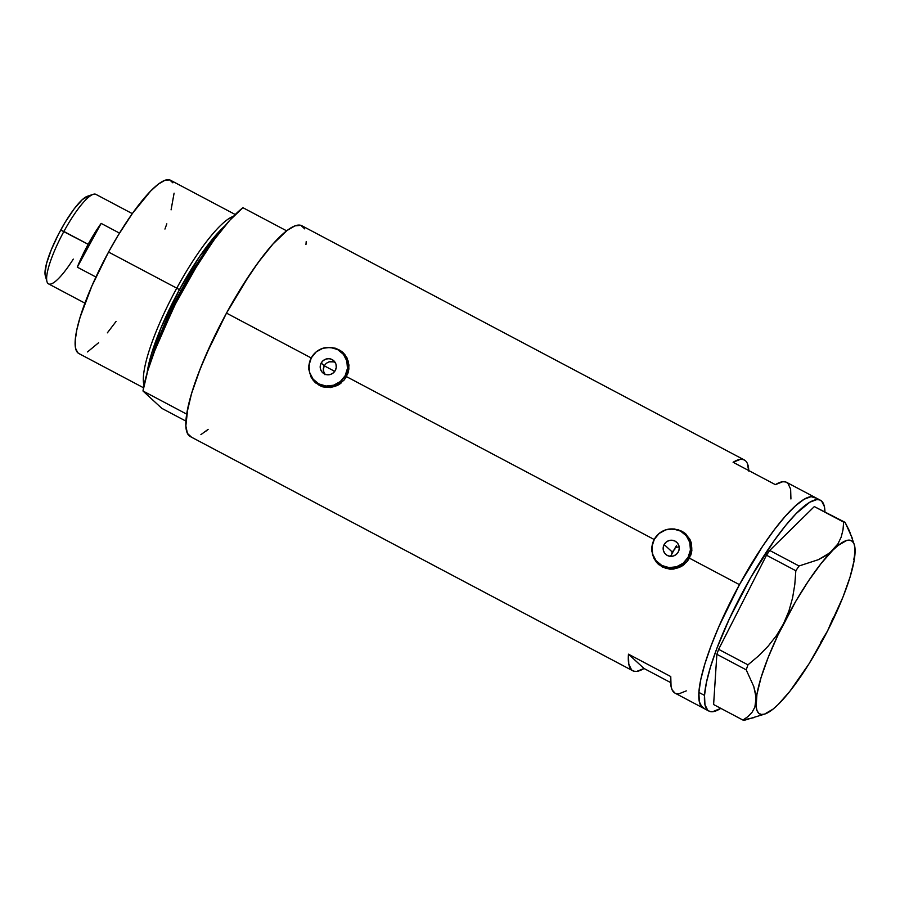 <?xml version="1.0" encoding="UTF-8"?>
<svg xmlns="http://www.w3.org/2000/svg" width="900" height="900" viewBox="0 0 900 900"><rect width="100%" height="100%" fill="white"/><g stroke="black" fill="none" stroke-linecap="round" stroke-linejoin="round"><path stroke-width="1.35" d="M671.726 553.219L672.255 552.015L671.726 553.219M671.265 555.784L671.332 554.861M324.124 373.421L323.246 368.809L324.202 365.782L321.199 363.015A8.168 7.965 132.7 0 1 333.776 360.731A8.168 7.965 132.7 0 1 335.295 370.474L333.259 372.926L330.469 374.445L327.33 374.782L324.338 373.905L321.941 371.925L320.501 369.169L320.243 366.041L321.199 363.015L323.224 360.551L326.025 359.044L329.152 358.695L332.145 359.584L334.553 361.553L335.993 364.32L336.251 367.447L335.295 370.474A8.168 7.965 132.7 0 1 322.706 372.746A8.168 7.965 132.7 0 1 321.199 363.015L324.202 365.782L323.235 370.395L324.979 374.738M664.155 544.556L672.255 552.015L664.155 544.556L666.191 542.104L668.981 540.585L672.12 540.248L675.113 541.125L677.509 543.105L678.949 545.861L679.207 549L678.251 552.015A8.168 7.965 132.7 0 1 665.674 554.299A8.168 7.965 132.7 0 1 664.155 544.556A8.168 7.965 132.7 0 1 676.744 542.284A8.168 7.965 132.7 0 1 678.251 552.015L676.226 554.479L673.425 555.986L670.298 556.335L667.305 555.446L664.898 553.477L663.457 550.71L663.199 547.582L664.155 544.556M675.225 547.751L676.429 547.312L675.225 547.751A78.413 16.954 117.9 0 0 670.545 556.346L676.564 545.4M684.934 534.319L689.625 540.113L691.02 543.611L691.65 551.126L690.66 555.446A19.598 19.114 -47.3 0 0 685.721 535.005L684.484 533.869A19.598 19.114 132.7 0 1 688.117 557.246L689.31 558.337L688.117 557.246A19.598 19.114 132.7 0 1 657.923 562.702A19.598 19.114 132.7 0 1 654.289 539.336A19.598 19.114 132.7 0 1 684.484 533.869M341.966 352.777L344.61 355.433L348.064 362.059L348.694 369.574L347.704 373.894A19.598 19.114 -47.3 0 0 342.754 353.464L341.527 352.327A19.598 19.114 132.7 0 1 345.161 375.694L346.354 376.796L345.161 375.694A19.598 19.114 132.7 0 1 314.966 381.161A19.598 19.114 132.7 0 1 311.332 357.784A19.598 19.114 132.7 0 1 341.527 352.327M653.096 555.525A20.419 19.901 -47.3 0 0 658.418 564.278M686.273 534.409L678.195 529.706L669.893 528.998L674.314 528.952L681.851 531.202L685.091 533.351L689.906 539.325L691.301 542.903L691.852 550.62L690.998 554.49L687.173 561.499L681.086 566.629L673.65 569.081L669.769 569.171L662.31 566.989L656.269 562.005L652.579 555.019L651.825 547.11L652.624 543.184L655.211 537.806L654.176 539.505L346.455 376.616L344.205 379.957L338.13 385.076L330.694 387.54L322.965 386.921L315.641 382.894M685.091 533.351L689.906 539.325L691.301 542.903L691.852 550.62L689.411 558.158L739.462 584.651L689.411 558.158L687.173 561.499L681.086 566.629L673.65 569.081L665.933 568.462L658.609 564.446M310.129 373.984A20.419 19.901 -47.3 0 0 315.461 382.725M343.316 352.856L335.239 348.165L326.925 347.445L335.239 348.165L342.124 351.81L346.939 357.772L348.998 365.175L348.03 372.949L344.205 379.957L338.13 385.076L330.694 387.54L322.965 386.921L319.354 385.447L313.301 380.464L311.119 377.168L308.846 369.562L308.858 365.558L309.656 361.642L312.255 356.254M704.261 708.502L702.056 707.242L699.322 701.73L698.884 692.415L700.751 679.658L704.869 663.93L711.056 645.851L719.1 626.119L739.406 584.741L762.705 546.097L774.371 529.684L785.441 516.071L795.51 505.777L804.173 499.219L811.091 496.642L816.019 498.127L811.125 496.642L804.206 499.207L795.555 505.744L785.498 516.015L774.428 529.605L762.761 546.019L739.462 584.651A119.25 25.785 -62.1 0 1 814.826 497.295A119.25 25.785 117.9 0 0 749.227 567.472A119.25 25.785 117.9 0 0 698.884 692.415L704.52 695.408A119.25 25.785 -62.1 0 1 754.864 570.465A119.25 25.785 -62.1 0 1 820.462 500.276A119.25 25.785 -62.1 0 1 824.929 511.661L824.389 506.621L821.655 501.12L819.461 499.86L816.727 499.624L809.809 502.211L796.264 513.461L785.644 525.476L774.225 540.562L750.724 577.564L729.349 618.851L716.692 648.844L710.505 666.911L706.387 682.639L704.52 695.408L698.884 692.415A119.25 25.785 117.9 0 0 703.249 708.086A119.25 25.785 -62.1 0 1 739.462 584.651L719.134 626.029L711.09 645.773L704.891 663.851L700.774 679.59L698.884 692.37L699.311 701.696L700.391 704.959L704.239 708.491M342.124 351.81L344.846 354.555L348.334 361.35L348.896 369.079L346.455 376.616L654.176 539.505L652.624 543.184L651.814 551.104L654.086 558.709L659.048 564.817M820.462 500.276L786.634 482.366A119.25 25.785 117.9 0 0 775.384 484.65L733.095 462.274A119.25 25.785 -62.1 0 1 744.345 459.979L301.871 225.754A119.25 25.785 117.9 0 0 226.496 313.11L311.209 357.964L226.496 313.11A119.25 25.785 117.9 0 0 190.282 436.545L632.768 670.77A119.25 25.785 -62.1 0 1 628.47 654.165L670.759 676.553A119.25 25.785 117.9 0 0 675.056 693.158L672.154 689.918L671.062 686.475L670.759 676.553L628.47 654.165L644.018 668.486A119.25 25.785 -62.1 0 1 632.768 670.77M744.345 459.979A119.25 25.785 -62.1 0 1 748.789 470.576M316.091 383.265L311.119 377.168L308.846 369.562L309.656 361.642L312.244 356.276M670.624 682.571L644.018 668.486L628.47 654.165L628.774 664.087L631.564 669.915L633.847 671.209L636.716 671.4L644.018 668.486L670.624 682.571M304.718 228.881L300.881 225.349L294.93 225.877L287.111 230.456L272.531 244.474L261.461 258.075L249.795 274.477L226.496 313.11L206.179 354.488L198.124 374.231L191.925 392.321L187.808 408.049L185.85 425.959L187.436 433.418L191.273 436.961M200.914 434.632L208.125 429.356A119.25 25.785 -62.1 0 1 205.526 431.483L208.125 429.356M305.955 244.553L306.225 241.47M678.938 546.986L677.666 547.054L678.938 546.986M676.429 547.312L677.666 547.054L676.429 547.312M335.205 362.396L332.201 361.507L329.051 361.834L326.239 363.33L324.202 365.782L326.239 363.33L329.051 361.834L333.968 361.879M676.136 693.596L679.005 693.788L686.306 690.874M790.931 498.983L790.627 489.049L787.837 483.221L785.554 481.928L782.685 481.736L775.384 484.65L733.095 462.274L740.396 459.349L743.265 459.54L745.549 460.834M747.248 463.219L748.8 471.139M343.125 352.688A20.419 19.901 -47.3 0 0 333.979 348.098M342.484 352.147L335.61 348.502M310.118 373.939L313.718 380.846M341.516 382.725L334.811 386.359L327.296 387.18L320.108 385.065L316.136 382.241M686.081 534.24A20.419 19.901 -47.3 0 0 676.935 529.639M685.451 533.689L678.577 530.044M653.074 555.491L656.674 562.399M684.484 564.278L677.779 567.911L670.252 568.733L663.075 566.606L659.104 563.794M314.966 381.161L316.192 382.298A19.598 19.114 -47.3 0 0 340.909 383.209M311.332 357.784L309.026 365.051L309.656 372.566L313.11 379.192L318.87 383.929L326.059 386.044L333.574 385.223L340.29 381.589L345.161 375.694L347.456 368.438L346.826 360.923L343.373 354.296L337.613 349.56L330.424 347.445L322.909 348.255L316.204 351.889L311.332 357.784M657.923 562.702L659.16 563.839A19.598 19.114 -47.3 0 0 683.876 564.75M654.289 539.336L651.994 546.592L652.624 554.108L656.077 560.734L661.837 565.47L669.026 567.596L676.541 566.775L683.246 563.141L688.117 557.246L690.424 549.99L689.794 542.464L686.34 535.837L680.58 531.101L673.391 528.986L665.865 529.808L659.16 533.441L654.289 539.336M674.134 549.709L672.255 552.015L674.887 549.135M854.426 545.029L849.386 530.831L845.077 522.337L843.649 522.113L843.008 529.819L841.174 537.142L837.889 543.96L832.883 550.159L826.324 555.379L818.291 559.699L799.031 565.976L769.702 550.451L814.32 506.588L843.649 522.113L843.008 529.819L841.174 537.142L837.889 543.96L829.789 552.881L818.291 559.699L799.031 565.976L795.836 570.746L794.801 584.449L792.574 597.938L788.873 611.134L783.45 623.903L776.452 635.602L768.015 646.312L758.396 656.055L747.967 664.841L718.627 649.316L766.508 555.221L795.836 570.746L794.801 584.449L792.574 597.938L788.873 611.134L783.45 623.903L776.452 635.602L768.015 646.312L758.396 656.055L747.967 664.841L746.201 669.836L753.773 686.509L755.707 694.114L756.113 701.066L754.852 707.164L752.085 712.271L748.024 716.535L742.939 720.067L713.61 704.543L716.861 654.3L746.201 669.836L753.773 686.509L756.113 697.68L754.852 707.164L752.085 712.271L748.024 716.535L742.939 720.067L744.367 720.293L764.989 713.981A98.01 21.195 -62.1 0 1 756.113 701.066A98.01 21.195 -62.1 0 1 783.45 623.903A98.01 21.195 -62.1 0 1 832.883 550.159A98.01 21.195 -62.1 0 1 854.426 545.029A98.01 21.195 -62.1 0 1 855 553.556L854.595 546.581M820.553 642.6L827.663 630.72L833.018 618.154M852.637 538.965L845.077 522.337L814.32 506.588L769.702 550.451L766.508 555.221L718.627 649.316L716.861 654.3L713.61 704.543L742.939 720.067L754.369 717.525M853.751 559.631L855 553.556A98.01 21.195 -62.1 0 1 827.663 630.72L830.554 624.521M854.572 556.717L855 550.159M827.663 630.72L842.951 597.116L850.084 576.979L854.179 560.261L854.966 548.123L854.089 544.039L852.39 541.373L849.881 540.18L846.619 540.484L838.046 545.512L832.883 550.159L821.261 563.299L808.571 580.804L795.668 601.47L777.847 635.31L768.161 657.506L761.029 677.644L756.934 694.361L756.146 706.5L757.024 710.584L758.722 713.25L761.231 714.442L764.494 714.139L773.066 709.11L778.23 704.464L789.851 691.324L809.021 663.795L827.663 630.72A98.01 21.195 -62.1 0 1 778.23 704.464L778.23 704.464A98.01 21.195 -62.1 0 1 764.989 713.981M720.81 708.356A119.25 25.785 -62.1 0 1 708.885 711.067A119.25 25.785 -62.1 0 1 704.52 695.408L704.959 704.722L707.692 710.224L709.898 711.484L712.62 711.72L720.81 708.356M746.201 669.836L716.861 654.3L718.627 649.316L747.967 664.841L746.201 669.836M843.649 522.113L814.32 506.588L843.649 522.113M795.836 570.746L766.508 555.221L769.702 550.451L799.031 565.976L795.836 570.746M324.202 365.782L334.733 371.363L324.202 365.782M176.771 288.157L179.426 289.699A95.962 20.745 -62.1 0 1 225 225.81L199.496 256.646L179.426 289.699L180.979 290.599L153.484 353.644A94.748 20.486 117.9 0 1 180.979 290.599L176.771 288.157A98.01 21.195 -62.1 0 1 233.505 216.292A98.01 21.195 117.9 0 0 176.771 288.157L108.551 252.045L176.771 288.157A98.01 21.195 117.9 0 0 144.023 385.335A98.01 21.195 -62.1 0 1 176.771 288.157M147.116 372.96L160.571 328.849L179.426 289.699A95.962 20.745 -62.1 0 0 147.116 372.96M235.249 214.526L170.505 180.248A98.01 21.195 117.9 0 0 108.551 252.045A98.01 21.195 117.9 0 0 78.795 353.498L143.539 387.776M212.614 241.942A94.748 20.486 117.9 0 0 180.979 290.599L212.614 241.942M185.906 421.099L161.831 408.353L142.987 390.994L186.683 414.124L191.498 393.728L200.194 368.887L212.141 341.359L226.496 313.11L242.246 286.144L258.255 262.373L273.409 243.484L286.627 230.828L242.933 207.697A119.25 25.785 117.9 0 0 182.801 289.98A119.25 25.785 117.9 0 0 142.987 390.994L147.803 370.598L156.487 345.746L175.376 304.065L198.54 263.014L214.56 239.243L229.714 220.354L242.933 207.697L286.627 230.828A119.25 25.785 -62.1 0 0 226.496 313.11A119.25 25.785 -62.1 0 0 186.683 414.124L142.987 390.994L161.831 408.353L185.906 421.099M116.044 321.469L107.37 332.843M98.651 342.697L87.525 351.934M79.605 353.835L77.805 352.8L75.566 348.255L75.206 340.582L76.759 330.086L80.145 317.149L91.856 286.065L108.551 252.045L118.001 235.575L132.536 213.3L150.649 191.047L158.377 184.106L164.812 180.349L169.695 179.91L172.845 182.824M174.094 193.162L171.079 209.857M166.815 223.83L164.947 229.061M132.3 213.626L95.906 194.366A50.636 10.946 117.9 0 0 63.9 231.458A50.636 10.946 -62.1 0 1 93.172 194.333L87.334 196.29A46.069 9.956 117.9 0 0 60.705 230.062L88.144 244.294A50.636 10.946 -62.1 0 1 101.149 223.403L119.498 233.111L101.149 223.403L77.288 267.165A50.636 10.946 -62.1 0 1 88.144 244.294L63.9 231.458A50.636 10.946 117.9 0 0 48.521 283.871L84.915 303.142M95.929 277.031L77.288 267.165L101.149 223.403L88.144 244.294L77.288 267.165L95.929 277.031M46.249 277.414L45 273.656L46.451 263.824L51.21 249.919L58.579 234.056L65.138 222.311L74.205 208.8L82.373 199.575L88.38 196.065M73.294 259.099A50.636 10.946 -62.1 0 1 46.969 281.632A50.636 10.946 -62.1 0 1 63.9 231.458L60.705 230.062A46.069 9.956 117.9 0 0 45.304 275.704L46.969 281.632M708.885 711.067L675.056 693.158"/></g></svg>
